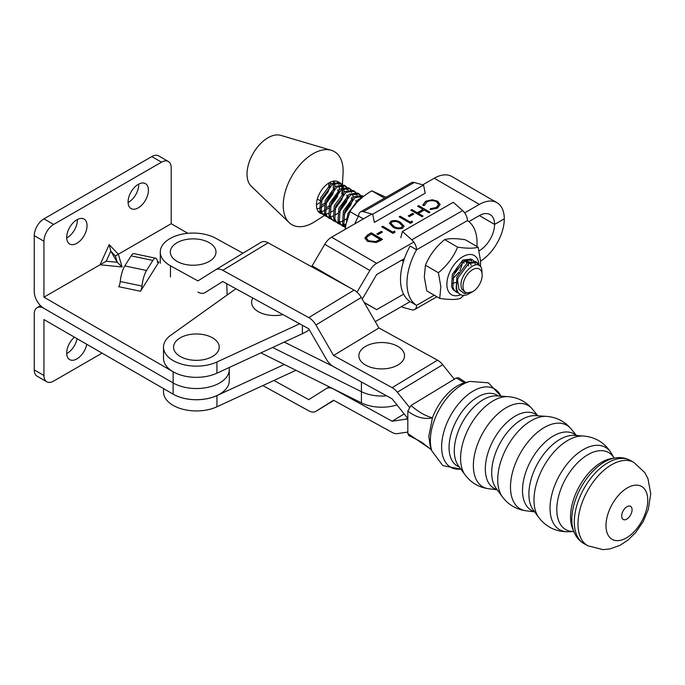 <?xml version="1.0" encoding="UTF-8"?>
<svg xmlns="http://www.w3.org/2000/svg" width="685" height="685" viewBox="0 0 685 685"><rect width="100%" height="100%" fill="white"/><g stroke="black" fill="none" stroke-linecap="round" stroke-linejoin="round"><path stroke-width="1.03" d="M361.423 381.982L361.423 391.683L272.604 347.475L361.423 391.683A31.065 17.93 0 0 0 386.571 395.81A31.065 17.93 0 0 1 361.423 391.683L361.423 402.866A31.065 17.93 0 0 0 396.966 404.903M260.934 352.861L361.423 402.866M358.401 216.469L349.966 211.579L345.814 224.868L345.266 229.312M384.473 198.162L371.835 190.824C362.245 196.381 354.958 203.299 349.966 211.579M386.015 197.28L371.835 190.824M192.545 265.232A22.836 13.186 180 0 1 170.334 251.695A22.836 13.186 180 0 1 193.778 238.868A22.836 13.186 180 0 1 215.989 252.405A22.836 13.186 180 0 1 192.545 265.232M186.2 335.359A22.836 13.186 180 0 1 216.828 341.276A22.836 13.186 180 0 1 206.579 358.957A22.836 13.186 180 0 1 175.951 353.04A22.836 13.186 180 0 1 186.2 335.359M478.156 247.234L465.192 239.707C456.039 238.329 449.189 238.294 444.642 239.613C435.934 246.771 429.529 255.299 425.428 265.198L424.323 277.005L426.764 290.868L439.727 298.395L440.823 286.587L438.391 272.724C447.099 265.566 453.504 257.038 457.606 247.139C466.759 248.518 473.609 248.552 478.156 247.234L480.587 261.096L480.502 266.73M464.045 260.934A16.671 9.65 -59.9 0 1 471.742 260.994M471.152 265.412L470.098 262.723M469.199 261.764L463.368 261.387M454.609 272.673L458.137 266.593M462.264 262.218L461.887 265.36L459.875 270.643M459.027 272.108L452.657 278.881M455.619 282.451L452.288 283.599M463.95 263.28L463.779 261.225M468.489 265.917L468.377 264.179M467.881 262.432L466.733 260.805M465.843 260.788L466.682 263.186M478.909 264.23A22.639 13.109 120.1 0 0 461.707 257.389A22.639 13.109 120.1 0 0 446.903 285.397A22.639 13.109 120.1 0 0 460.68 294.721M444.642 239.613L457.606 247.139M425.428 265.198L438.391 272.724M463.796 295.372L460.277 298.48C455.765 299.799 448.915 299.773 439.727 298.395M282.931 314.586A22.836 13.186 180 0 1 267.467 314.894A22.836 13.186 180 0 1 252.851 298.052M400.108 347.911A22.836 13.186 180 0 1 395.228 366.347A22.836 13.186 180 0 1 363.298 363.529A22.836 13.186 180 0 1 368.179 345.094A22.836 13.186 180 0 1 400.108 347.911M284.266 342.089L333.107 366.398M86.764 344.281A14.385 8.306 -60 0 1 79.614 356.902A14.385 8.306 -60 0 1 69.69 359.616A14.385 8.306 -60 0 1 66.71 353.032A14.385 8.306 -60 0 1 74.442 337.166M77.071 338.69A14.385 8.306 -60 0 1 66.719 353.571M102.082 353.126L53.627 381.1A13.7 7.912 -60 0 1 46.777 381.776A13.7 7.912 -60 0 1 43.943 375.5L34.25 369.909L34.25 313.961A13.7 7.912 60 0 1 37.084 307.693A13.7 7.912 60 0 1 43.943 308.37L173.134 382.958A32.889 18.992 0 0 0 208.976 387.076A32.889 18.992 0 0 0 229.278 369.532A32.889 18.992 0 0 0 229.269 369.164M43.943 375.5L43.943 319.561L173.134 394.149A32.889 18.992 0 0 0 208.976 398.268A32.889 18.992 0 0 0 229.278 380.723L229.278 369.532A32.889 18.992 0 0 1 208.976 387.076A32.889 18.992 0 0 1 173.134 382.958L43.943 308.37A13.7 7.912 -120 0 1 34.25 291.587L34.25 235.64A13.7 7.912 -60 0 1 43.943 218.857L53.627 224.457L161.506 162.174L151.822 156.574L43.943 218.857M34.25 369.909A13.7 7.912 120 0 0 37.084 376.185L46.777 381.776M128.078 201.981A14.385 8.306 120 0 0 131.058 208.574A14.385 8.306 120 0 0 142.146 204.712A14.385 8.306 120 0 0 148.431 190.233A14.385 8.306 120 0 0 145.451 183.648A14.385 8.306 120 0 0 134.363 187.502A14.385 8.306 120 0 0 128.078 201.981M128.086 202.529A14.385 8.306 120 0 0 138.738 184.642A14.385 8.306 120 0 0 138.73 184.102M66.71 237.412A14.385 8.306 120 0 0 69.69 244.006A14.385 8.306 120 0 0 80.779 240.144A14.385 8.306 120 0 0 87.055 225.665A14.385 8.306 120 0 0 84.075 219.08A14.385 8.306 120 0 0 72.995 222.933A14.385 8.306 120 0 0 66.71 237.412M66.719 237.952A14.385 8.306 120 0 0 77.371 220.073A14.385 8.306 120 0 0 77.362 219.534M53.627 224.457A13.7 7.912 120 0 0 43.943 241.24L43.943 297.179L106.235 261.216L117.255 262.312L110.799 251.121L109.18 244.596L118.317 254.238L122.101 266.97L117.255 262.312L115.363 255.942L171.199 223.712L187.836 233.32M43.943 297.179L173.134 371.775A32.889 18.992 0 0 0 216.94 373.171M227.137 295.021L226.752 283.701M146.539 270.489A13.7 3.827 101.9 0 0 142 286.073A4.564 1.276 -78.1 0 1 140.494 291.271L158.937 262.021A4.564 1.276 -78.1 0 1 157.995 262.757A4.564 1.276 -78.1 0 1 157.422 261.619A13.7 3.827 101.9 0 0 155.701 258.211A13.7 3.827 101.9 0 0 152.883 260.428L131.135 255.856L124.79 265.917L146.539 270.489L152.883 260.428M161.506 162.174A13.7 7.912 120 0 1 168.356 161.489A13.7 7.912 120 0 1 171.199 167.765L171.199 223.712M151.822 156.574A13.7 7.912 -60 0 1 158.672 155.897L168.356 161.489M131.135 255.856A13.7 3.827 -78.1 0 1 133.952 253.638L155.701 258.211M140.494 291.271L118.745 286.698A4.564 1.276 101.9 0 0 120.252 281.509A13.7 3.827 -78.1 0 1 124.79 265.917M463.308 288.822A13.52 7.826 120.1 0 0 472.616 291.759A13.52 7.826 120.1 0 0 482.171 275.293A13.52 7.826 120.1 0 0 481.872 272.647A13.52 7.826 120.1 0 0 470.193 271.423A13.52 7.826 120.1 0 0 463.308 288.822M472.616 291.759L465.86 293.146L461.75 289.036C456.621 275.438 479.175 255.445 481.812 269.393L482.171 275.293M457.546 279.934L458.933 289.412L464.387 293.634L472.376 291.896L467.375 294.601A18.093 10.472 -59.9 0 1 460.286 294.507A18.093 10.472 -59.9 0 1 456.946 289.686A18.093 10.472 -59.9 0 1 457.546 279.934L458.231 277.648L468.643 263.537L477.034 262.398L479.723 265.951M477.034 262.398L475.707 261.636L467.316 262.766L456.904 276.877L456.107 289.198L457.546 292.161L460.063 294.37M458.333 293.094L454.326 290.286L452.888 287.323L453.684 275.01L464.096 260.899L472.487 259.761L473.934 260.994M471.169 258.998L462.777 260.129L452.365 274.248L451.569 286.561L452.999 289.524L456.595 292.367M403.79 260.377L403.268 259.272M402.523 259.701L403.542 261.139M403.482 261.345L401.461 260.309M345.48 227.214L343.896 224.046L344.692 211.733L355.104 197.614L363.47 196.467L362.177 195.713L353.785 196.852L343.373 210.963L342.577 223.276L345.42 227.728M344.803 227.172L340.787 224.372L339.358 221.409L340.154 209.096L350.566 194.977L358.957 193.846L360.404 195.079M358.957 193.846L357.638 193.076L349.247 194.215L338.835 208.326L338.03 220.638L339.469 223.601L343.065 226.452M342.423 226.033L344.264 226.581M345.925 224.226L344.11 224.68M343.159 224.791L341.044 224.706M340.257 224.534L336.249 221.734L334.811 218.772L335.616 206.459L346.028 192.348L354.419 191.209L355.858 192.442M354.419 191.209L353.092 190.439L344.701 191.577L334.289 205.688L333.492 218.001L334.922 220.964L338.527 223.815M337.885 223.396L339.726 223.944M346.687 218.686L343.322 220.801M342.14 221.323L339.572 222.043M338.613 222.154L336.506 222.068M335.718 221.897L331.711 219.097L330.273 216.135L331.069 203.822L341.481 189.711L349.872 188.572L351.319 189.805M349.872 188.572L348.554 187.801L340.162 188.94L329.75 203.051L328.954 215.364L330.384 218.335L333.98 221.178M333.338 220.758L335.179 221.306M355.883 201.321L356.089 200.183M352.946 193.769L352.998 197.374M352.672 199.455L350.891 204.832L343.87 214.61M331.172 219.26L327.165 216.46L325.735 213.497L326.531 201.184L336.943 187.073L345.334 185.935L346.773 187.168M345.334 185.935L344.016 185.164L335.624 186.303L325.212 200.414L324.407 212.735L325.846 215.698L329.442 218.541M328.8 218.121L330.641 218.669M344.743 211.588L350.549 201.587M351.345 198.684L351.551 197.545M348.126 196.818L346.353 202.195L339.323 211.973M337.602 213.42L335.111 215.064M333.056 216.049L330.487 216.768M329.536 216.888L327.421 216.794M326.634 216.623L322.626 213.823L321.188 210.86L321.993 198.547L332.405 184.436L340.796 183.297L342.235 184.53M340.796 183.297L339.469 182.535L331.078 183.666L320.666 197.777L319.869 210.098L321.299 213.061L324.895 215.903M324.262 215.484L326.103 216.032M340.205 208.951L346.002 198.95M346.807 196.047L347.012 194.908M478.404 265.198L476.34 262.064M474.422 261.679L475.458 264.376M351.91 208.625L357.27 202.032M361.603 197.974L358.324 199.489L347.911 213.6L346.499 221.495M363.307 196.595L362.81 196.15M360.892 195.764L361.774 197.828M360.601 197.691L359.993 195.79M359.574 194.994L358.272 193.512M356.354 193.127L357.262 195.285M356.063 195.054L355.455 193.153M355.027 192.357L353.725 190.875M351.516 192.416L350.917 190.516M350.489 189.719L349.187 188.238M347.269 187.853L348.177 190.01M346.978 189.779L346.37 187.878M345.942 187.082L344.649 185.601M342.723 185.215L343.63 187.373M342.543 187.733L341.832 185.241M341.404 184.445L340.102 182.964M342.423 184.565L343.057 173.279A42.256 24.463 120.1 0 0 331.215 150.272L280.756 135.365A29.695 17.193 120.1 0 0 262.809 141.53A29.695 17.193 120.1 0 0 251.232 186.209L289.198 222.642A42.256 24.463 120.1 0 0 315.049 221.512L324.279 215.544M331.215 150.272A42.256 24.463 120.1 0 0 305.681 159.057A42.256 24.463 120.1 0 0 289.198 222.642M338.912 182.253A18.093 10.472 120.1 0 0 338.347 181.876A18.093 10.472 120.1 0 0 326.06 185.061A18.093 10.472 120.1 0 0 318.2 211.348A18.093 10.472 120.1 0 0 320.178 213.163A18.093 10.472 120.1 0 0 321.967 213.857M322.738 213.985A18.093 10.472 120.1 0 0 324.844 213.925M322.618 204.772L324.382 203.299M326.582 201.047L332.379 191.038M333.184 188.135L333.578 183.76M333.458 182.458L333.193 181.208M321.162 201.433L328.183 191.646L329.964 186.269M330.29 184.196L330.375 182.167M327.156 207.409L328.92 205.937M331.12 203.685L336.926 193.675M337.722 190.773L337.928 189.642M325.7 204.07L332.73 194.283L334.503 188.906M334.828 186.834L334.785 183.229M334.554 182.099L334.203 181.054M341.712 193.906A18.093 10.472 120.1 0 0 342.063 191.149A18.093 10.472 120.1 0 0 342.072 189.36M341.935 187.981A18.093 10.472 120.1 0 0 341.224 185.327M340.805 184.453A18.093 10.472 120.1 0 0 339.529 182.775M335.659 206.313L338.27 202.863A18.093 10.472 120.1 0 1 335.47 206.879M338.493 192.048A42.256 24.463 120.1 0 1 330.247 206.699L337.268 196.92L339.041 191.543M339.366 189.462L339.323 185.866M339.092 184.736L338.184 182.578M337.696 181.893L337.191 181.362M316.95 204.515L319.441 202.871M316.984 208.839L319.433 208.137M320.614 207.615L323.979 205.509M318.337 211.528L320.452 211.614M321.402 211.494L323.971 210.774M325.152 210.252L328.517 208.146M328.637 185.498L329.014 182.895M317.318 199.01L319.878 200.499M324.099 214.003A42.256 24.463 120.1 0 0 324.647 213.437M343.861 188.495L343.913 192.1M343.587 194.18L341.815 199.558L334.785 209.336M333.064 210.783L330.572 212.427M328.517 213.412L325.94 214.131M324.99 214.251L322.883 214.165M322.096 213.994L318.2 211.348M342.26 193.41L342.663 189.034M611.534 453.556L614.162 458.111A44.08 24.823 118.8 0 0 579.972 460.508A44.08 24.823 118.8 0 0 556.802 509.512A44.08 24.823 118.8 0 0 573.799 531.517L568.55 531.74A47.128 26.535 118.8 0 1 550.038 508.227A47.128 26.535 118.8 0 1 574.989 455.671A47.128 26.535 118.8 0 1 611.534 453.556C605.129 443.007 595.77 437.158 583.466 436.02A48.036 27.049 118.8 0 0 533.983 500.118A48.036 27.049 118.8 0 0 538.701 517.432C546.262 527.21 556.211 531.98 568.55 531.74M498.243 396.007A40.603 22.862 118.8 0 0 467.29 405.392A40.603 22.862 118.8 0 0 449.069 447.502A40.603 22.862 118.8 0 0 459.258 466.913M431.815 450.867L430.129 445.627L428.81 436.371L432.44 417.833A40.603 22.862 -61.2 0 1 445.875 395.502A40.603 22.862 -61.2 0 1 464.67 382.804L469.996 381.425A44.885 25.276 118.8 0 0 430.351 440.626A44.885 25.276 118.8 0 0 431.815 450.867L442.835 465.637L460.877 469.131M621.689 516.045A7.526 4.238 118.8 0 0 626.878 519.042A7.526 4.238 118.8 0 0 632.067 509.751A7.526 4.238 118.8 0 0 626.878 506.754A7.526 4.238 118.8 0 0 621.689 516.045M605.994 525.558A30.286 17.048 118.8 0 0 626.878 537.622A30.286 17.048 118.8 0 0 647.762 500.238A30.286 17.048 118.8 0 0 626.878 488.174A30.286 17.048 118.8 0 0 605.994 525.558M431.49 449.788L429.632 448.332C421.746 442.647 425.299 443.563 408.868 435.643L407.823 433.494L407.823 411.154L410.974 405.494L456.338 377.992L458.642 377.786L465.8 382.513M410.974 405.494C418.21 411.805 425.368 415.923 432.44 417.833C424.186 419.58 415.983 417.353 407.823 411.154M407.823 433.494L431.422 449.651M464.601 382.829L456.338 377.992M476.906 246.506A49.431 28.624 120.1 0 0 467.418 220.587A9.136 5.257 -119.9 0 0 462.64 210.612L453.307 202.298L402.455 231.487L411.788 239.81A9.136 5.257 60.1 0 1 416.566 249.785A49.431 28.624 120.1 0 0 416.566 305.356A9.136 5.257 60.1 0 1 414.673 309.534A9.136 5.257 60.1 0 1 411.788 309.783L402.455 307.265L402.232 306.144M467.418 220.587L416.566 249.785L410.127 246.043A49.431 28.624 120.1 0 0 410.127 301.614L376.664 320.82A13.709 7.937 120.1 0 1 375.209 321.53M400.793 237.729L402.455 231.487M434.239 295.209L416.566 305.356L410.127 301.614M262.852 385.578L308.755 410.82A13.7 8.1 -121.2 0 0 315.862 411.351A13.7 8.1 -121.2 0 0 315.922 411.308L333.569 400.237L392.12 432.423A13.709 8.109 -121.2 0 0 397.343 433.622L407.823 432.072L397.343 433.622A13.709 8.109 -121.2 0 1 392.12 432.423L333.569 400.237L315.922 411.308A13.7 8.1 -121.2 0 1 315.862 411.351A13.7 8.1 -121.2 0 1 308.755 410.82L262.852 385.578M407.823 419.263A13.7 8.1 -121.2 0 0 405.751 419.22L392.12 421.232L333.569 389.046A13.709 8.109 -121.2 0 0 326.471 388.515A13.709 8.109 -121.2 0 0 326.402 388.549L308.755 399.629L273.906 380.475L308.755 399.629L326.402 388.549A13.709 8.109 -121.2 0 1 326.471 388.515A13.709 8.109 -121.2 0 1 333.569 389.046L392.12 421.232L404.193 413.92L392.12 421.232L405.751 419.22A13.7 8.1 -121.2 0 1 407.823 419.263M160.273 263.245L160.273 252.054A32.889 18.992 0 0 1 169.349 238.954A32.889 18.992 0 0 1 215.844 238.303L242.969 253.219M160.273 252.054A32.889 18.992 0 0 0 170.479 265.806L197.931 280.901L215.587 269.822A13.7 8.1 58.8 0 1 215.647 269.787A13.7 8.1 58.8 0 1 222.753 270.31L308.755 317.6A13.7 8.1 58.8 0 1 315.922 324.99L333.569 355.472L392.12 387.667A13.709 8.109 58.8 0 1 397.343 392.214L409.279 407.113M215.715 269.744L260.951 242.319A13.7 8.1 58.8 0 1 261.011 242.284A13.7 8.1 58.8 0 1 268.118 242.815L354.119 290.097A13.7 8.1 58.8 0 1 361.286 297.487L378.933 327.978L333.569 355.472M378.933 327.978L437.484 360.164A13.709 8.109 58.8 0 1 442.707 364.72L454.326 379.216M407.823 418.098A13.7 8.1 58.8 0 1 405.751 415.863L392.12 398.858L333.569 366.672A13.709 8.109 58.8 0 1 326.402 359.274L308.755 328.783L222.753 281.501L205.106 292.581A13.709 8.109 58.8 0 1 205.038 292.623A13.709 8.109 58.8 0 1 197.931 292.093M284.301 364.488L216.931 395.587A32.889 18.992 180 0 1 173.074 394.149A32.889 18.992 180 0 1 171.969 393.473M163.501 388.592L163.501 391.948A32.889 18.992 0 0 0 173.074 405.34A32.889 18.992 0 0 0 216.931 406.779L295.963 370.294M309.312 329.742A44.765 25.842 180 0 1 302.402 333.715L216.931 373.179A32.889 18.992 180 0 1 173.074 371.732A32.889 18.992 180 0 1 163.501 358.349L163.501 347.158A32.889 18.992 0 0 0 173.074 360.541A32.889 18.992 0 0 0 216.931 361.988L299.67 323.791M235.931 288.745L170.822 335.213A32.889 18.992 0 0 0 163.501 347.158M381.245 231.419L382.401 232.087L378.034 234.587L376.878 233.919L381.245 231.419L382.076 232.275M390.844 221.229C394.449 220.022 397.685 220.45 400.554 222.488L404.09 226.178L402.694 228.114C399.064 229.338 395.784 228.944 392.856 226.915L389.423 223.216L390.844 221.606C394.449 220.399 397.685 220.818 400.554 222.865L400.554 222.488M412.635 213.395L413.791 214.062L409.433 216.571L408.277 215.895L412.635 213.395L413.466 214.251M423.013 205.491L425.582 201.287L432.235 199.746L437.689 201.253L440.121 204.592L437.45 208.163L430.146 209.627L430.36 208.728L436.354 207.452L438.563 204.464L436.593 201.792C433.271 200.234 429.983 200.285 426.746 201.955L424.58 205.372L423.013 205.491L422.928 204.798M480.596 261.122A35.175 20.362 120.1 0 0 504.288 218.832A35.175 20.362 -59.9 0 0 497.002 202.709A35.175 20.362 -59.9 0 0 479.346 204.413L464.644 212.847M413.791 242.045L376.664 263.357L331.574 237.173L371.938 214.003M422.782 184.813L434.247 178.228A35.175 20.362 120.1 0 1 451.912 176.533L497.002 202.709M418.612 205.62L429.889 212.162L428.87 212.752L424.246 210.064L418.432 213.403L423.056 216.083L422.037 216.674L410.769 210.124L411.788 209.541L417.276 212.727L423.09 209.396L417.602 206.202L418.612 205.62L429.563 212.35M412.019 221.092L412.507 222.145L410.409 223.344L399.141 216.802L400.16 216.22L410.272 222.094L412.019 221.092L412.37 222.223M394.577 231.102L395.065 232.155L392.976 233.362L381.699 226.812L382.718 226.23L392.83 232.104L394.577 231.102L394.928 232.232M367.725 234.835L371.236 232.823L382.504 239.365L380.218 240.683L376.219 242.507L367.425 241.351L364.865 238.055L367.725 234.835L371.236 232.823M404.39 258.63L376.664 274.548L364.069 296.1A13.717 7.937 -59.9 0 1 362.117 298.925M479.055 250.847L479.346 250.684A21.466 12.433 -59.9 0 0 494.561 224.415L504.288 218.832L494.561 224.389A21.466 12.433 120.1 0 0 490.117 214.568A21.466 12.433 120.1 0 0 479.346 215.604L468.857 221.623M494.561 224.389L479.389 215.578M357.005 292.178L369.84 270.498A13.709 7.937 -59.9 0 1 376.664 263.357M331.574 237.173A13.709 7.937 120.1 0 0 324.75 244.314L312.146 265.866L311.118 266.456M357.236 292.05L355.943 291.296M349.71 287.674L312.146 265.866M403.593 294.173L376.664 309.629L364.283 302.676M376.664 309.629L364.077 302.325M494.561 224.415L479.363 215.587M430.231 209.636L430.36 208.728M430.36 209.096L436.354 207.452M436.354 207.82L438.554 204.652M422.936 204.986L425.582 201.287M425.582 201.655L432.235 199.746M432.235 200.123L437.689 201.253M437.689 201.63L440.112 204.781M422.731 216.272L418.432 213.403M411.094 210.312L411.788 209.541M411.788 209.918L417.276 212.727M417.276 213.103L423.09 209.396M417.918 206.39L418.612 205.997M408.602 216.083L412.635 213.763M399.466 216.991L400.16 216.22M400.16 216.588L410.272 222.094M410.272 222.462L412.019 221.46M400.554 222.865L404.073 226.367M389.431 223.404L390.844 221.606M390.998 223.507L391.469 224.817L393.875 226.709C396.101 228.293 398.644 228.67 401.504 227.831L402.48 226.221M401.504 227.454L402.489 226.041L399.543 223.079C397.36 221.443 394.834 221.058 391.966 221.923L390.981 223.319L393.875 226.333C396.101 227.925 398.644 228.302 401.504 227.454L401.504 227.831M382.024 227L382.718 226.23M382.718 226.607L392.83 232.104M392.83 232.48L394.577 231.479M377.204 234.107L381.245 231.787M371.236 233.191L382.187 239.553M364.874 238.243L367.725 235.212M366.509 238.466L368.444 241.146L375.74 241.925L380.338 239.656L371.373 234.082L367.117 236.847L366.501 238.286L368.444 240.769L375.74 241.557L380.338 239.279M372.7 214.217L374.361 222.385L425.214 193.196L423.553 185.018L414.219 182.493A9.136 5.257 -119.9 0 0 411.334 182.749L360.481 211.939A9.136 5.257 60.1 0 1 363.367 211.691L372.7 214.217L423.553 185.018M354.761 223.867A49.431 28.624 -59.9 0 1 358.589 216.126A9.136 5.257 60.1 0 1 360.481 211.939M358.589 216.126L363.392 218.909M173.134 394.149L173.134 371.775M122.101 266.97L100.044 264.787L109.18 244.596M157.43 261.704L158.937 262.021M43.943 241.24L34.25 235.64M115.363 255.942L110.799 251.121L106.235 261.216M120.252 281.509L142 286.073M574.133 532.305A46.34 26.09 118.8 0 1 571.821 519.572A46.34 26.09 118.8 0 1 615.002 457.974L611.482 458.539A43.943 24.746 118.8 0 0 570.537 516.952A43.943 24.746 118.8 0 0 572.728 529.017L574.133 532.305C576.256 537.323 579.621 541.15 584.211 543.779L587.884 545.799L603.108 549.635L609.856 548.942L619.942 545.354L628.068 540.02L635.731 532.485L643.078 521.764L648.31 509.409L650.75 493.714L647.95 478.592L644.833 472.633L633.762 462.349A47.616 26.809 118.8 0 0 598.082 475.972A47.616 26.809 118.8 0 0 577.994 523.982A47.616 26.809 118.8 0 0 587.884 545.799M583.466 436.02L574.167 435.403A43.96 24.754 118.8 0 0 528.888 494.065A43.96 24.754 118.8 0 0 533.204 509.905L538.701 517.432M546.656 416.386L535.679 415.649A42.675 24.026 118.8 0 0 491.702 472.599A42.675 24.026 118.8 0 0 495.906 487.994L502.405 496.865C508.398 504.811 516.336 509.46 526.2 510.822A47.856 26.946 118.8 0 1 510.488 487.061A47.856 26.946 118.8 0 1 534.129 435.258A47.856 26.946 118.8 0 1 571.187 429.007C564.748 421.403 556.571 417.191 546.656 416.386A47.47 26.732 118.8 0 0 497.73 479.74A47.47 26.732 118.8 0 0 502.405 496.865M508.159 396.658L496.685 395.896A41.143 23.17 118.8 0 0 454.292 450.807A41.143 23.17 118.8 0 0 458.333 465.646L465.124 474.928C471.057 482.797 478.909 487.403 488.679 488.739A46.563 26.218 118.8 0 1 473.369 465.62A46.563 26.218 118.8 0 1 496.385 415.204A46.563 26.218 118.8 0 1 532.442 409.15C526.08 401.615 517.98 397.446 508.159 396.658A46.178 26.004 118.8 0 0 460.585 458.282A46.178 26.004 118.8 0 0 465.124 474.928M615.002 457.974C620.387 457.075 625.414 457.863 630.089 460.329A47.616 26.809 118.8 0 0 594.4 473.951A47.616 26.809 118.8 0 0 574.313 521.961A47.616 26.809 118.8 0 0 584.211 543.779M576.299 435.549A43.754 24.643 118.8 0 0 542.734 444.411A43.754 24.643 118.8 0 0 522.501 490.4A43.754 24.643 118.8 0 0 534.463 511.626M537.648 415.786A42.479 23.924 118.8 0 0 505.033 424.186A42.479 23.924 118.8 0 0 485.314 468.934A42.479 23.924 118.8 0 0 497.07 489.587M500.932 396.178A44.885 25.276 118.8 0 0 466.237 396.024A44.885 25.276 118.8 0 0 441.619 446.825A44.885 25.276 118.8 0 0 460.851 469.079M462.64 210.612L411.788 239.81M333.895 400.417L315.862 411.351L333.895 400.417M407.729 418.013L405.751 419.22L407.729 418.013M268.118 242.815L222.753 270.31M354.119 290.097L308.755 317.6M361.286 297.487L315.922 324.99M437.484 360.164L392.12 387.667M442.707 364.72L397.343 392.214M170.479 265.806L170.479 276.997M216.931 395.587L216.931 406.779M479.346 204.413L434.247 178.228M369.84 270.498L324.75 244.314M216.931 373.179L216.931 361.988M302.402 333.715L302.402 325.298M363.367 211.691L414.219 182.493M40.543 305.698L37.084 307.693M229.278 367.477L229.278 369.532M460.286 294.507L459.815 294.233M402.104 260.728L401.427 260.334M342.063 191.149L342.166 189.308M342.243 187.853L342.312 186.611M534.617 511.849L526.2 510.822M497.207 489.775L488.679 488.739M630.089 460.329L633.762 462.349M469.996 381.425L488.379 382.821L500.983 396.187M537.879 415.795L532.442 409.15M576.564 435.566L571.187 429.007M431.524 449.976L429.632 448.332M445.875 395.502L444.137 397.514M436.919 296.759L414.673 309.534M329.22 386.845L326.471 388.515L329.22 386.845M261.011 242.284L215.647 269.787"/></g></svg>
